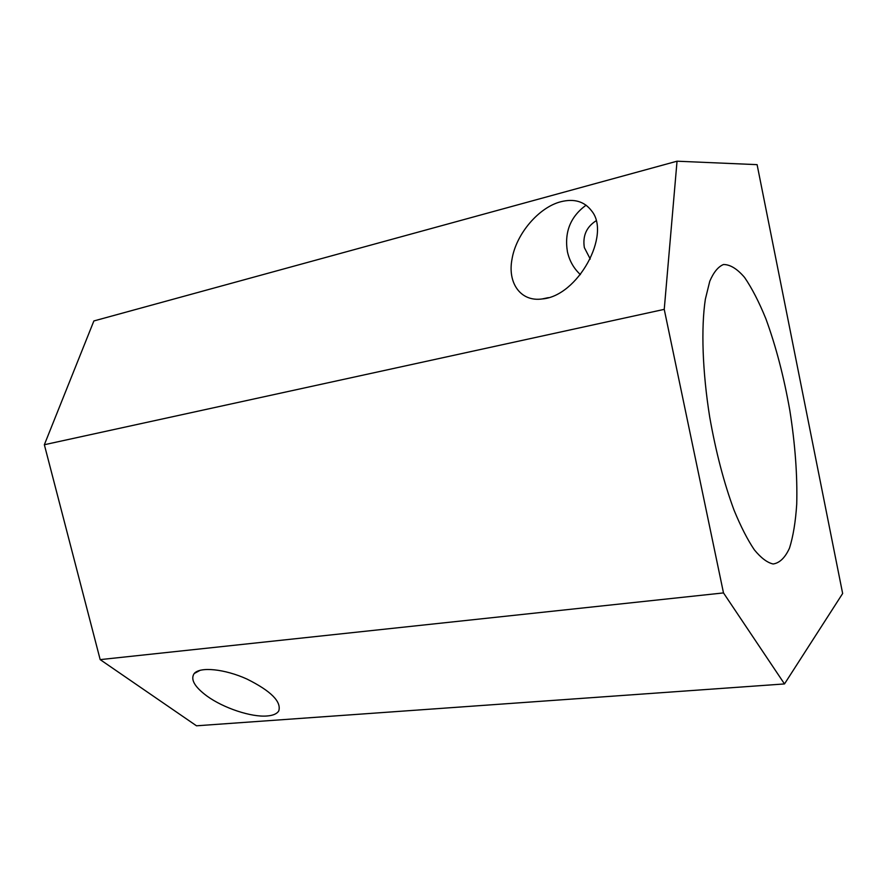 <?xml version="1.0" encoding="UTF-8"?>
<svg xmlns="http://www.w3.org/2000/svg" width="887" height="887" viewBox="0 0 887 887"><rect width="100%" height="100%" fill="white"/><g stroke="black" fill="none" stroke-linecap="round" stroke-linejoin="round"><path stroke-width="1.33" d="M267.009 715.986C251.464 717.361 223.491 708.148 206.815 695.951C194.475 686.76 190.273 679.276 194.209 673.51C200.085 666.447 224.744 668.975 246.93 679.043C270.923 691.006 281.545 701.628 278.773 710.897C276.988 713.824 273.063 715.521 267.009 715.986M723.493 592.915L100.176 659.618L196.493 725.799L784.496 683.932L842.65 593.503L757.099 164.649L677.036 161.201L664.241 309.363L723.493 592.915L784.496 683.932M723.526 264.514L723.404 264.548C718.148 266.721 713.603 272.298 709.766 281.257L705.353 299.207C700.996 328.035 702.437 371.509 709.711 417.09C715.864 451.904 723.958 482.894 734.004 510.058C740.723 526.423 747.497 539.673 754.327 549.818C761.035 557.99 767.31 562.713 773.165 563.988C779.695 562.979 785.15 557.668 789.519 548.077C793.178 536.38 795.584 521.744 796.726 504.171C797.468 475.687 795.195 444.531 789.873 410.681C783.931 376.908 775.937 346.274 765.88 318.799C759.039 301.968 751.932 288.175 744.57 277.431C737.197 268.816 730.189 264.514 723.526 264.514M664.241 309.363L44.35 444.731L100.176 659.618M560.85 201.737C574.211 198.389 584.478 201.449 591.64 210.918C611.42 234.589 577.77 296.402 542.079 298.963C520.669 302.012 507.375 283.053 512.01 259.17C516.134 233.813 538.908 207.259 560.85 201.737M677.036 161.201L93.878 320.95L44.35 444.731M590.254 259.037L584.333 247.573C582.537 235.909 586.44 226.983 596.042 220.819M580.408 274.615C573.8 268.495 569.476 260.889 567.436 251.797C564.221 232.161 570.441 216.628 586.085 205.174M548.421 297.633L542.079 298.963M200.285 670.239L194.209 673.51"/></g></svg>
